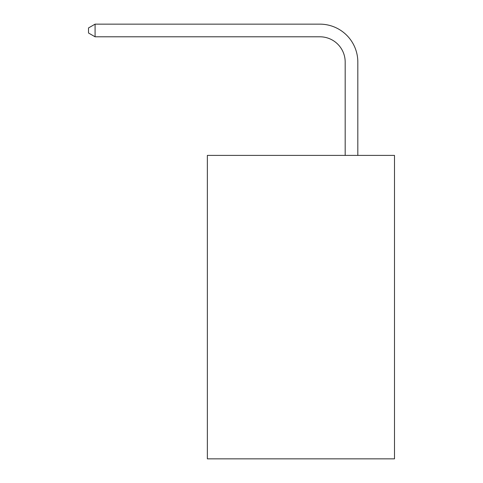 <?xml version="1.0" encoding="UTF-8"?>
<svg xmlns="http://www.w3.org/2000/svg" width="483" height="483" viewBox="0 0 483 483"><rect width="100%" height="100%" fill="white"/><g stroke="black" fill="none" stroke-linecap="round" stroke-linejoin="round"><path stroke-width="0.72" d="M394.49 155.393L394.49 458.85L207.364 458.85L207.364 155.393L394.49 155.393M345.182 155.393L345.182 62.084A25.285 25.285 0 0 0 319.891 36.793L95.085 36.793L88.51 33.001L88.51 27.942L95.085 24.15L319.891 24.15A37.934 37.934 0 0 1 357.825 62.084L357.825 155.393M345.182 62.084A25.285 25.285 0 0 0 319.891 36.793A25.285 25.285 0 0 1 345.182 62.084A25.285 25.285 0 0 0 319.891 36.793A25.285 25.285 0 0 1 345.182 62.084A25.285 25.285 0 0 0 319.891 36.793A25.285 25.285 0 0 1 345.182 62.084A25.285 25.285 0 0 0 319.891 36.793A25.285 25.285 0 0 1 345.182 62.084A25.285 25.285 0 0 0 319.891 36.793A25.285 25.285 0 0 1 345.182 62.084A25.285 25.285 0 0 0 319.891 36.793A25.285 25.285 0 0 1 345.182 62.084A25.285 25.285 0 0 0 319.891 36.793A25.285 25.285 0 0 1 345.182 62.084A25.285 25.285 0 0 0 319.891 36.793A25.285 25.285 0 0 1 345.182 62.084A25.285 25.285 0 0 0 319.891 36.793A25.285 25.285 0 0 1 345.182 62.084A25.285 25.285 0 0 0 319.891 36.793A25.285 25.285 0 0 1 345.182 62.084A25.285 25.285 0 0 0 319.891 36.793A25.285 25.285 0 0 1 345.182 62.084A25.285 25.285 0 0 0 319.891 36.793A25.285 25.285 0 0 1 345.182 62.084A25.285 25.285 0 0 0 319.891 36.793A25.285 25.285 0 0 1 345.182 62.084A25.285 25.285 0 0 0 319.891 36.793A25.285 25.285 0 0 1 345.182 62.084A25.285 25.285 0 0 0 319.891 36.793A25.285 25.285 0 0 1 345.182 62.084A25.285 25.285 0 0 0 319.891 36.793A25.285 25.285 0 0 1 345.182 62.084A25.285 25.285 0 0 0 319.891 36.793A25.285 25.285 0 0 1 345.182 62.084A25.285 25.285 0 0 0 319.891 36.793A25.285 25.285 0 0 1 345.182 62.084A25.285 25.285 0 0 0 319.891 36.793A25.285 25.285 0 0 1 345.182 62.084A25.285 25.285 0 0 0 319.891 36.793A25.285 25.285 0 0 1 345.182 62.084A25.285 25.285 0 0 0 319.891 36.793A25.285 25.285 0 0 1 345.182 62.084A25.285 25.285 0 0 0 319.891 36.793A25.285 25.285 0 0 1 345.182 62.084A25.285 25.285 0 0 0 319.891 36.793A25.285 25.285 0 0 1 345.182 62.084A25.285 25.285 0 0 0 319.891 36.793A25.285 25.285 0 0 1 345.182 62.084A25.285 25.285 0 0 0 319.891 36.793A25.285 25.285 0 0 1 345.182 62.084A25.285 25.285 0 0 0 319.891 36.793A25.285 25.285 0 0 1 345.182 62.084A25.285 25.285 0 0 0 319.891 36.793A25.285 25.285 0 0 1 345.182 62.084A25.285 25.285 0 0 0 319.891 36.793M95.085 36.793L95.085 24.15L319.891 24.15"/></g></svg>
